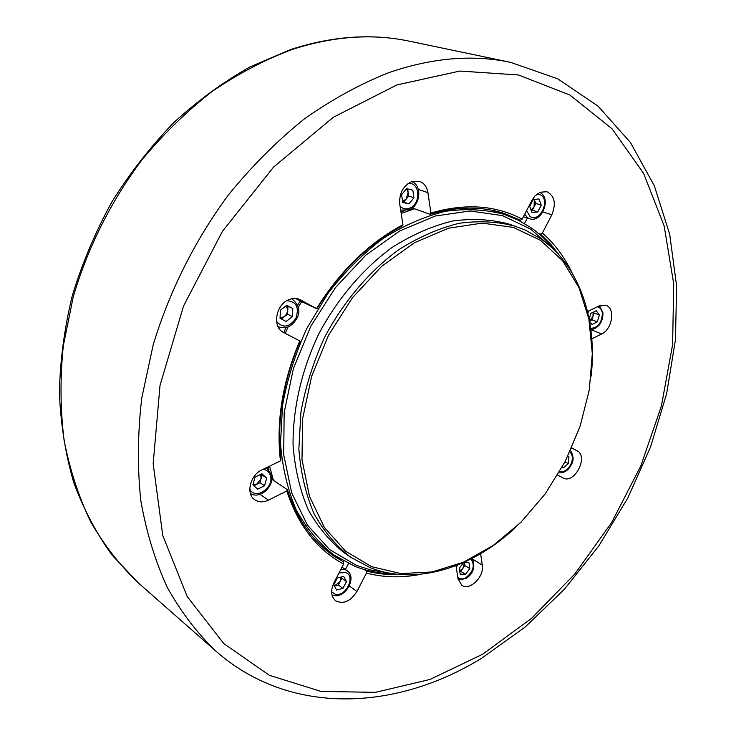 <?xml version="1.0" encoding="UTF-8"?>
<svg xmlns="http://www.w3.org/2000/svg" width="736" height="736" viewBox="0 0 736 736"><rect width="100%" height="100%" fill="white"/><g stroke="black" fill="none" stroke-linecap="round" stroke-linejoin="round"><path stroke-width="1.1" d="M327.272 550.418L324.935 549.157M494.187 210.717L496.588 211.83M273.452 480.396L269.578 466.164M285.2 333.334L288.107 326.867M298.319 307.252L301.677 301.622M401.184 213.412L414.423 208.812M394.284 573.905C380.567 573.776 367.466 571.265 354.982 566.361L334.006 555.1C318.992 543.297 306.388 528.218 296.194 509.882C287.675 489.891 282.44 467.71 280.499 443.348L282.55 405.334C287.252 379.206 295.32 353.602 306.765 328.532L327.879 293.517C344.448 272.108 362.784 253.819 382.876 238.63C403.53 225.575 424.414 216.458 445.519 211.287C466.302 208.435 485.926 209.475 504.381 214.406L517.932 219.981L530.444 227.332C539.994 233.919 548.375 241.932 555.579 251.353M386.593 572.59L371.34 570.133L356.693 565.533L329.572 549.562L307.409 525.062L291.714 492.964L283.7 454.765L284.17 412.528L293.351 368.764L310.822 326.186L335.524 287.509L365.856 255.116L399.832 230.892L435.298 216.016L470.157 210.993L502.513 215.62L530.776 229.172L549.921 245.999M515.43 527.546C472.282 568.183 415.417 585.893 369.941 567.557L350.649 557.235L344.89 553.279C330.335 541.954 318.127 527.454 308.255 509.763C300.012 490.47 294.943 469.044 293.066 445.501C292.68 409.198 301.447 370.576 318.522 334.411C337.217 299.055 362.857 268.87 392.132 247.406C412.096 234.784 432.271 225.98 452.658 221.002C472.733 218.288 491.657 219.356 509.45 224.204L525.108 229.991L540.215 238.473C579.315 264.997 597.522 319.277 591.164 376.087M350.649 557.235C336.076 545.891 323.858 531.355 313.987 513.608C305.753 494.242 300.711 472.733 298.862 449.08L300.914 412.132C305.523 386.722 313.398 361.827 324.539 337.419C343.335 301.861 369.086 271.501 398.47 249.89C418.499 237.176 438.739 228.307 459.172 223.284C479.292 220.533 498.254 221.582 516.065 226.44M371.689 566.72L345.662 551.255L324.456 527.537L309.516 496.478L301.99 459.54L302.625 418.701L311.622 376.381L328.56 335.202L352.424 297.74L381.671 266.322L414.405 242.742L448.574 228.178L482.154 223.118L513.323 227.396L540.555 240.341L562.709 260.857L578.974 287.592L588.892 319.047L592.305 353.676L589.278 389.933L580.106 426.328L565.239 461.398L545.284 493.792L521.005 522.201L493.295 545.413L463.229 562.322L432.004 571.964L400.991 573.592L371.689 566.72M542.883 211.94L551.834 214.792C556.306 203.55 554.659 195.859 546.903 191.71L540.15 192.234L534.851 196.116L532.192 199.806L522.164 219.116C495.457 205.105 465.032 203.09 430.91 213.054L430.082 214.314L412.252 207.957M418.379 189.465L427.929 192.648C426.926 186.815 424.102 183.034 419.474 181.304L411.406 181.709C402.932 186.208 399.05 193.688 399.749 204.176L402.951 224.728C368.911 242.926 340.115 270.894 316.563 308.632L316.839 308.853C340.106 271.621 368.543 243.993 402.15 225.98L402.951 224.728M299.386 299.35L299.984 299.616C296.516 298.034 292.799 298.052 288.843 299.672C275.558 304.64 272.035 327.354 283.636 332.525L299.791 340.934C282.422 382.012 275.972 421.995 280.444 460.883L280.986 459.558C276.607 421.139 282.983 381.653 300.104 341.099L299.791 340.934M430.082 214.314C456.9 206.301 481.721 206.052 504.546 213.569L520.306 220.248L522.164 219.116M514.243 218.242L520.306 220.248M551.834 214.792L542.404 233.027L540.546 234.131L538.494 233.441M540.546 234.131L550.813 244.343L559.829 255.944M400.964 211.996L404.487 210.662M400.504 574.549C388.737 575.064 377.329 573.868 366.261 570.952L366.445 573.096C384.091 577.659 402.371 578.027 421.286 574.2M542.404 233.027C554.705 243.874 564.576 257.122 572.01 272.78M287.334 489.615L286.801 490.967C298.052 525.274 316.986 549.645 343.602 564.061L343.436 561.899L333.426 555.735C312.138 540.859 296.764 518.816 287.334 489.615L271.814 479.302M364.2 569.535L366.261 570.952M329.102 551.687L343.436 561.899M268.962 469.724L268.272 466.808M283.765 332.589L286.028 327.52M297.675 305.155L300.214 300.923L295.716 298.476M316.839 308.853L300.214 300.923M455.989 565.662L458.05 578.919L461.831 585.322C469.743 591.21 484.536 576.536 482.301 565.147L480.636 553.711M343.602 564.061L333.96 582.682C330.409 590.548 330.979 596.583 335.671 600.788C343.445 604.523 350.538 601.404 356.951 591.44L366.445 573.096M280.444 460.883L261.86 469.918C249.982 475.134 245.594 494.16 254.877 499.854C258.86 502.412 263.387 502.495 268.456 500.112L286.801 490.967M300.573 299.911L316.563 308.632M427.929 192.648L430.91 213.054M591.348 329.857L601.689 333.951C612.334 329.296 615.6 308.237 606.041 305.366L599.049 305.964L587.549 311.549M601.689 333.951L591.827 338.873M557.621 475.097L563.104 477.958C574.393 484.573 588.892 456.421 577.107 450.791L571.725 447.856M345.423 569.517L348.514 563.546M524.51 223.551L527.372 218.022M534.226 199.419L535.808 203.467L532.321 210.211L531.171 210.321M534.327 199.41L534.06 206.844L531.052 210.008M533.232 199.511L539.01 198.959L541.254 205.178L537.749 211.95L531.981 212.538L529.708 206.319L533.232 199.511M535.808 203.467L541.254 205.178M532.321 210.211L537.749 211.95M593.133 312.248L592.995 316.397L591.956 319.81L589.545 320.997L592.995 316.397L594.044 312.984L599.398 315.026L597.292 321.88L592.02 324.475L589.582 321.227M593.4 312.11L594.044 312.984M589.177 319.047L590.934 313.315L596.224 310.739L599.398 315.026M591.956 319.81L597.292 321.88M567.741 456.403L568.992 457.074L568.284 463.579L563.426 467.875L562.148 467.194M567.723 456.44L568.992 457.074M564.972 461.914L568.284 463.579M459.733 571.21L460.635 571.246L464.996 565.588L464.554 562.644L462.824 568.413L459.678 570.851M469.844 568.643L465.474 574.319L460.184 574.117L459.264 568.192L463.671 562.497L468.961 562.736L469.844 568.643L464.996 565.588M460.635 571.246L465.474 574.319M340.906 577.079L340.06 581.633L334.365 586.003M341.154 577.015L341.817 578.238L338.302 585.028L334.392 586.049M342.939 588.358L336.582 590.033L333.748 584.872L337.29 578.018L343.657 576.371L346.463 581.55L342.939 588.358L338.302 585.028M341.817 578.238L346.463 581.55M260.765 474.334L261.022 478.869L256.551 484.371L253.046 484.987M261.114 474.168L262.071 475.051L259.974 482.696L253.846 485.696M257.692 489.173L252.908 484.858L255.033 477.14L261.933 473.772L266.671 478.115L264.555 485.788L257.692 489.173M262.071 475.051L266.671 478.115M259.974 482.696L264.555 485.788M286.332 305.661L287.776 310.187L286.792 313.775L284.427 316.627L280.066 318.007M286.617 305.449L287.951 306.167L287.592 314.198L281.345 318.982M280.048 318.302L280.398 310.187L286.801 305.302L292.808 308.531L292.44 316.6L286.083 321.485L280.048 318.302M287.951 306.167L292.808 308.531M287.592 314.198L292.44 316.6M406.484 188.784L408.14 192.216L406.217 199.024L402.574 201.342M407.634 188.885L408.71 195.997L403.714 202.06L402.647 201.802M401.562 194.746L406.612 188.637L412.813 190.182L413.963 197.8L408.94 203.881L402.739 202.382L401.562 194.746M408.71 195.997L413.963 197.8M403.714 202.06L408.94 203.881M138.267 582.857C120.124 565.561 104.282 545.256 90.758 521.934C78.78 497.048 69.902 469.872 64.115 440.413C60.288 409.934 60.012 378.368 63.314 345.699L73.296 296.599C88.035 246.992 110.888 201.462 141.846 160.006C163.438 134.007 186.889 111.127 212.216 91.374C238.243 73.655 264.905 59.69 292.183 49.478C333.399 36.156 372.388 33.378 409.17 41.152L510.563 62.348C472.705 54.317 432.087 57.758 388.709 72.68C359.941 84.088 331.688 99.599 303.95 119.223C276.883 141.073 251.694 166.327 228.372 194.976C195.169 239.927 169.427 291.244 153.208 344.761L141.726 398.24C137.623 433.697 137.328 467.829 140.815 500.627C146.372 532.229 155.222 561.218 167.366 587.576C181.157 612.168 197.386 633.402 216.053 651.268L138.267 582.857L111.955 554.953C96.444 533.471 83.692 509.321 73.72 482.503C65.541 454.388 60.757 424.58 59.386 393.098C60.058 360.999 64.345 328.578 72.238 295.835C82.156 263.341 95.367 232.033 111.854 201.94C130.033 172.942 150.659 146.51 173.733 122.645C197.892 100.556 223.348 81.963 250.102 66.847L290.849 49.478C332.368 36.064 371.809 33.286 409.17 41.152M482.632 654.24L430.026 679.438L375.415 692.355L321.016 691.398L269.468 675.354L223.79 643.604L187.174 596.482L162.766 535.532L153.171 463.726L160.016 385.416L183.54 306.029L222.373 231.408L273.617 167.044L333.27 117.3L396.824 84.962L459.853 71.042L518.549 74.989L569.958 95.064L612.03 128.791L643.604 173.383L664.166 225.98L673.716 283.903L672.603 344.669L661.397 406.042L640.798 465.98L611.625 522.578L574.807 574.016L531.392 618.498L482.632 654.24M260.056 494.344L268.456 500.112M349.315 585.985L356.951 591.44M571.614 448.095L577.107 450.791M473.082 559.424L482.301 565.147M526.562 210.634L529.984 216.402C539.074 223.376 550.537 201.222 541.006 195.095L537.28 193.899M523.406 216.724L529.598 218.758L527.675 217.792L524.704 214.222M590.704 328.357C597.871 327.888 601.763 322.948 602.388 313.554C601.919 309.755 600.236 307.501 597.338 306.792M589.186 310.758L587.843 312.754M559.756 471.463C563.896 472.346 567.52 470.138 570.639 464.83C573.151 459.236 572.884 454.958 569.848 451.996M457.47 565.082L456.32 567.778M457.829 577.512C460.046 579.333 462.769 579.388 465.98 577.668C473.542 571.375 475.189 565.165 470.911 559.02M331.623 591.698L334.567 593.934C344.991 598.423 356.537 576.122 345.672 572.479L339.02 572.912M340.86 569.36L345.46 569.811L347.042 570.658L342.01 567.125M249.771 489.063C254.766 500.287 273.838 488.373 270.572 476.201C269.532 472.116 267.012 469.835 263.01 469.366M266.432 467.7L271.566 474.913M276.57 321.411C282.799 328.449 289.22 327.446 295.835 318.412C299.442 307.436 296.442 301.53 286.819 300.702M291.916 298.807L291.916 298.807C299.193 305.035 300.766 311.714 296.636 318.854M278.153 326.609L278.153 326.609C285.605 329.332 291.76 326.738 296.626 318.854M400.044 206.089C402.684 208.886 405.867 209.594 409.602 208.196C421.507 203.973 419.998 181.019 407.882 183.706M400.623 209.806L401.405 210.082L400.614 209.76M504.381 214.406L491.584 210.174M334.006 555.1L322.948 547.4M216.053 651.268C290.37 716.56 396.502 710.617 481.418 658.352M481.832 658.104L525.136 627.054L564.402 589.251L598.856 545.864L627.78 498.051L650.55 446.945L666.623 393.742L675.464 339.655L676.614 286L669.677 234.204L654.332 185.803L630.448 142.517L598.11 106.205L557.824 78.853L510.563 62.348M529.598 218.758C541.273 223.128 551.301 199.833 540.896 192.998M590.907 329.894C598.902 327.796 602.931 322.129 603.005 312.91M602.996 312.809L599.472 305.762M558.928 472.88C564.236 473.073 568.275 470.47 571.062 465.069C573.924 460.773 573.74 455.934 570.51 450.552M458.224 579.812L465.695 578.634M465.787 578.579C473.303 573.914 475.502 567.143 472.383 558.274M332.718 595.065C344.466 599.987 357.788 577.558 347.042 570.658M266.46 467.682L267.002 468.041M271.584 475.014C274.546 486.478 259.698 499.818 250.396 493.451M409.17 209.76C420.385 205.666 422.519 185.288 411.691 181.599M409.078 209.806L401.405 210.082"/></g></svg>
